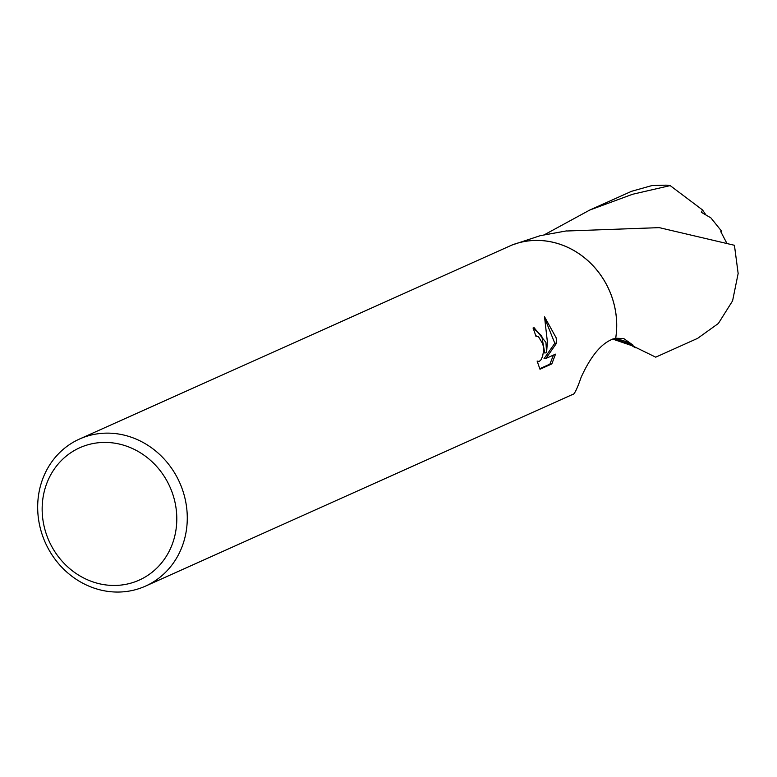 <?xml version="1.0" encoding="UTF-8"?>
<svg xmlns="http://www.w3.org/2000/svg" width="777" height="777" viewBox="0 0 777 777"><rect width="100%" height="100%" fill="white"/><g stroke="black" fill="none" stroke-linecap="round" stroke-linejoin="round"><path stroke-width="1.17" d="M79.477 439.054A80.604 73.582 65.8 0 1 186.101 503.904A80.604 73.582 65.8 0 1 145.474 586.13A80.604 73.582 65.8 0 1 38.85 521.28A80.604 73.582 65.8 0 1 79.477 439.054L511.781 245.124A80.614 73.592 65.8 0 1 615.53 311.198A80.604 73.582 65.8 0 1 615.675 338.238L623.727 338.539L633.119 345.173A80.623 73.592 65.8 0 1 632.799 345.969L655.72 357.167L697.61 338.364L718.366 323.475L732.585 300.845L738.15 273.485L734.43 245.289L659.217 227.632L567.006 230.992A80.623 73.592 -114.2 0 0 566.375 230.924L540.297 235.654L511.79 245.105A80.623 73.601 65.8 0 1 528.671 240.87A80.623 73.601 65.8 0 1 615.705 338.228M511.771 245.134A80.604 73.582 65.8 0 1 615.51 311.208A80.614 73.592 65.8 0 1 615.695 338.238C603.078 341.307 591.54 354.38 581.07 377.447C576.777 389.986 573.747 395.726 571.998 394.648M545.949 342.424L546.571 352.758L547.377 341.783L544.522 316.734L556.167 337.84L556.662 343.036L545.92 358.459L555.516 354.157L551.825 363.918L539.986 369.24L537.121 361.082L539.257 361.48L541.103 359.673L542.628 356.206L543.444 351.592L543.298 346.552L542.764 343.852L538.374 336.499L535.829 336.159A80.604 73.582 -114.2 0 0 533.041 328.03L534.129 327.719L545.949 342.424M175.738 506.118A72.543 66.22 65.8 0 1 121.367 585.032A72.543 66.22 65.8 0 1 43.211 521.755A72.543 66.22 65.8 0 1 97.572 442.841A72.543 66.22 65.8 0 1 175.738 506.118M539.694 368.725L549.893 364.151L551.825 363.918M533.216 327.952L541.744 335.926L544.716 352.981L546.571 352.758M549.893 364.141L553.457 355.079M545.92 358.459L544.036 358.683L554.817 343.259L545.104 319.143M554.817 343.259L556.662 343.036M544.609 234.635L589.733 210.062L632.575 194.269L670.162 185.596L702.544 209.965L701.359 212.325L710.906 217.89L721.678 231.303L720.784 231.682L726.398 242.405M589.733 210.062L631.614 191.278L651.942 185.577L666.112 185.149A80.604 73.582 65.8 0 1 670.162 185.596M633.119 345.173A53.739 49.058 -114.2 0 0 614.228 338.568M612.616 339.054L632.799 345.969M702.544 209.965L705.963 214.996M721.678 231.303L721.221 232.391M572.736 394.395L145.474 586.13M536.47 335.975L535.8 336.053M538.665 361.645L537.305 361.81M635.411 347.737L629.04 344.085L619.774 340.656L611.975 339.287"/></g></svg>
